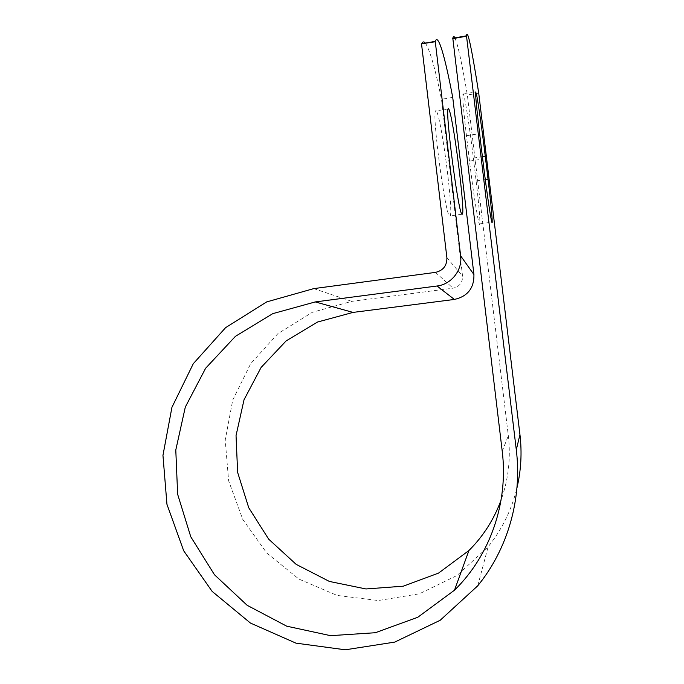 <?xml version="1.0" encoding="UTF-8"?>
<svg xmlns="http://www.w3.org/2000/svg" width="684" height="684" viewBox="0 0 684 684"><rect width="100%" height="100%" fill="white"/><g stroke="black" fill="none" stroke-linecap="round" stroke-linejoin="round"><path stroke-width="0.51" stroke-dasharray="3.42 2.56" d="M463.872 95.615C463.393 93.879 463.077 93.383 462.906 94.118C462.469 97.949 463.658 111.817 466.462 135.723L469.506 161.099C473.653 195.992 479.185 229.106 479.792 223.873C480.194 219.299 478.971 204.995 476.132 180.961L473.379 158.055C470.267 131.986 465.847 102.677 463.872 95.615M436.965 112.236C442.36 124.676 453.381 211.236 450.217 215.905L449.277 215.716C444.771 211.288 431.997 114.596 435.52 111.005C435.862 110.261 436.341 110.671 436.965 112.236M454.937 37.868C457.955 44.879 462.085 63.92 467.343 94.99L508.332 435.776C510.897 457.895 508.469 479.339 501.056 500.115M425.354 43.118C429.843 49.812 435.221 68.537 441.479 99.283L462.555 276.079C462.666 282.654 459.503 286.69 453.056 288.186L351.764 301.353L312.374 312.297L277.875 333.664L250.703 363.674L232.74 400.029L225.216 440.043L228.636 480.835L242.794 519.455L266.786 553.074L298.968 579.1L337.075 595.422L378.295 600.543L419.412 593.789L457.083 575.441L488.137 546.781C502.047 529.45 511.649 509.836 516.95 487.94M478.714 93.101L467.343 94.99M452.731 97.41L441.479 99.283M466.462 135.723L479.629 133.637M502.218 451.209L508.332 435.776M446.891 257.697L462.555 276.079M435.426 272.386L453.056 288.186M313.759 288.614L351.764 301.353M476.132 180.961L485.281 179.593M473.379 158.055L482.4 156.662M469.506 161.099L482.69 159.081M462.906 94.118L475.602 92.007M461.862 214.237L450.217 215.905M477.74 585.803L488.137 546.781M448.08 108.944L435.52 111.005M479.792 223.873L491.89 222.163"/><path stroke-width="1.03" d="M476.32 93.546L475.602 92.007C475.44 95.803 476.782 109.679 479.629 133.637L482.69 159.081C486.888 194.051 491.967 227.31 492.189 222.12C492.292 217.572 490.907 203.268 488.034 179.182L485.264 156.226C482.126 130.105 477.962 100.685 476.32 93.546M449.294 110.218C454.014 122.804 464.975 209.552 462.469 214.143L461.683 213.938C457.878 209.398 445.25 112.433 448.08 108.944C448.345 108.209 448.747 108.636 449.294 110.218M460.631 255.833L473.935 274.575L452.731 97.41C445.275 58.097 438.307 32.61 435.246 41.365L460.631 255.833C462.632 270.043 451.312 284.458 437.033 286.006L315.264 301.926L272.805 313.631L235.433 336.331L205.627 368.248L185.321 407.04L175.788 450.012L177.643 494.267L190.785 536.812L214.451 574.722L247.146 605.297L286.75 626.193L330.543 635.667L375.362 632.717L417.804 617.25L454.492 590.189C490.24 555.271 508.58 502.33 502.218 451.209L452.808 38.253C453.287 36.124 453.996 35.995 454.937 37.868M435.109 41.775L421.729 43.759C422.712 41.553 423.926 41.339 425.354 43.118M421.558 44.178L446.891 257.697C447.028 265.657 443.206 270.556 435.426 272.386L313.759 288.614L266.709 301.901L225.592 327.653L193.281 363.717L171.932 407.339L162.954 455.339L166.947 504.313L183.697 550.8L212.151 591.412L250.455 623.064L295.95 643.148L345.317 649.8L394.745 642.096L440.188 620.268L477.74 585.803C507.921 548.816 522.294 498.456 516.3 449.833L466.488 35.825C467.497 27.386 472.559 53.378 478.714 93.101L519.943 434.605C522.08 452.62 521.08 470.395 516.95 487.94M473.935 274.575C474.166 288.118 467.651 296.403 454.39 299.447L353.029 312.408L317.496 322.053L286.143 340.897L261.108 367.445L244.034 399.755L236.04 435.571L237.639 472.43L248.754 507.784L268.701 539.189L296.181 564.377L329.372 581.434L365.966 588.958L403.295 586.188L438.538 573.106L468.916 550.534C483.272 536.222 493.993 519.413 501.056 500.115M466.454 36.226L452.731 38.655M516.3 449.833L519.943 434.605M315.264 301.926L353.029 312.408M437.033 286.006L454.39 299.447M485.281 179.593L488.034 179.182M482.4 156.662L485.264 156.226M462.469 214.143L461.862 214.237M454.492 590.189L468.916 550.534M435.246 41.365L421.729 43.759M466.488 35.825L452.808 38.253"/></g></svg>

